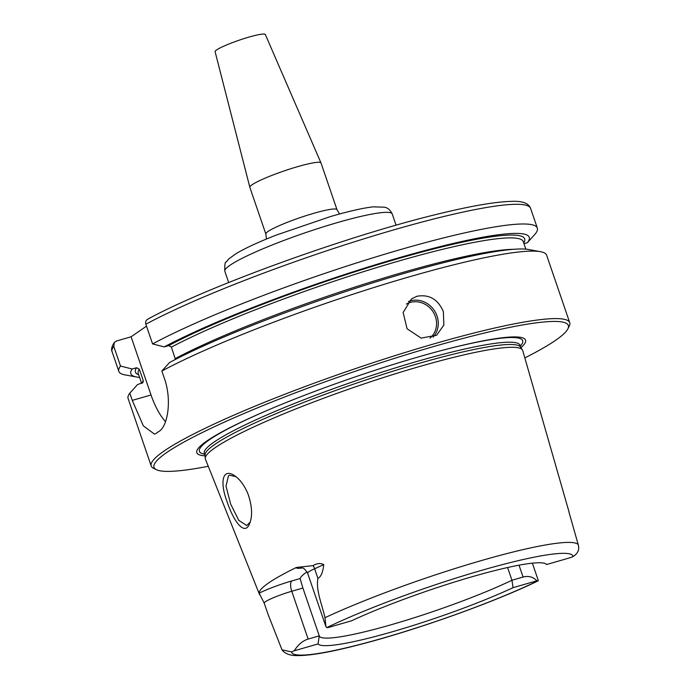 <?xml version="1.0" encoding="UTF-8"?>
<svg xmlns="http://www.w3.org/2000/svg" width="690" height="690" viewBox="0 0 690 690"><rect width="100%" height="100%" fill="white"/><g stroke="black" fill="none" stroke-linecap="round" stroke-linejoin="round"><path stroke-width="1.03" d="M249.849 187.335A37.605 4.416 -18.9 0 1 249.84 187.292A37.605 4.416 -18.9 0 1 283.995 170.973A37.605 4.416 -18.9 0 1 320.988 162.935A37.605 4.416 -18.9 0 1 321.005 162.969L336.987 209.665A37.605 4.416 161.1 0 0 299.986 217.669A37.605 4.416 161.1 0 0 265.84 234.022L249.849 187.335M161.865 371.039A221.188 25.97 -18.9 0 1 371.85 288.17A221.188 25.97 -18.9 0 1 540.468 251.686L528.738 249.53A210.562 24.719 -18.9 0 0 369.34 283.909A210.562 24.719 -18.9 0 0 169.576 362.483L161.865 371.039L164.341 378.258C172.241 400.373 167.498 426.308 159.218 431.259A221.188 25.97 161.1 0 0 156.302 433.268L154.5 434.148L143.373 425.92L132.273 400.381L129.798 393.162L137.508 384.606L143.02 382.536L143.253 380.664L139.337 369.228L136.603 367.736L132.17 369.012L120.517 366.045L113.772 346.354L114.342 342.438L116.377 341.032L131.1 336.789L146.496 326.163M249.84 187.292L215.108 51.698A26.539 3.114 -18.9 0 1 239.214 40.175A26.539 3.114 -18.9 0 1 265.322 34.5L320.988 162.935M573.062 556.554A21.588 2.536 161.1 0 1 570.406 557.649L546.601 564.524A121.061 14.214 161.1 0 0 546.282 564.187A121.061 14.214 161.1 0 0 470.615 577.168A121.061 14.214 161.1 0 0 351.615 620.776L327.81 627.641A21.588 2.536 161.1 0 1 326.801 627.607A148.635 17.448 -18.9 0 1 481.301 570.44A148.635 17.448 -18.9 0 1 573.062 556.554C577.944 553.492 579.669 549.516 578.229 544.634L568.905 511.885M325.878 626.511L307.637 573.218A21.588 2.536 -18.9 0 1 307.637 572.985A21.588 2.536 -18.9 0 1 314.623 568.741L323.748 564.618C322.886 572.398 320.945 576.969 317.909 578.332C315.744 590.519 322.014 604.198 324.981 617.697L325.878 626.511L326.801 627.607M308.128 639.061C302.72 640.743 298.097 644.658 294.259 650.791L318.064 643.925L319.254 635.852L308.128 639.061L291.767 591.261A8.849 3.39 73.9 0 1 291.836 580.937A30.438 3.571 161.1 0 0 259.138 593.176L264.227 603.164A21.588 2.536 -18.9 0 1 268.574 599.938A21.588 2.536 -18.9 0 1 291.767 591.261L302.893 588.053L300.115 578.548L291.836 580.937M532.361 563.169L538.278 580.454L537.864 580.842A21.588 2.536 161.1 0 0 536.855 580.799C533.077 576.857 528.488 575.607 523.08 577.047L511.954 580.255A117.231 13.766 -18.9 0 1 391.575 624.631A117.231 13.766 -18.9 0 1 319.289 635.964A117.231 13.766 -18.9 0 1 319.254 635.852L302.893 588.053M507.599 567.525L511.954 580.255L513.05 587.664L536.855 580.799M318.064 643.925A121.061 14.214 161.1 0 0 392.446 631.738A121.061 14.214 161.1 0 0 513.05 587.664M294.259 650.791A21.588 2.536 161.1 0 0 291.603 651.886L282.012 649.842L268.056 614.35M546.601 564.524L545.747 563.816M250.203 522.08L246.753 525.547L238.792 520.398L230.676 504.097L226.001 486.114L228.468 475.781L229.692 475.22L235.885 476.618M248.012 493.988C244.458 485.519 240.086 479.49 234.902 475.902C222.232 467.121 219.549 482.56 227.372 502.501C234.117 522.546 245.114 536.423 249.771 523.261C252.669 515.646 252.074 505.891 248.012 493.988M259.595 594.694L205.413 459.152A167.687 19.682 -18.9 0 1 205.258 458.419A167.687 19.682 -18.9 0 1 357.653 386.098A167.687 19.682 -18.9 0 1 522.399 349.839A167.687 19.682 -18.9 0 1 522.71 350.511L569.034 511.937M259.138 593.176A160.382 18.828 -18.9 0 1 296.424 567.447A30.438 3.571 161.1 0 0 302.116 567.956M323.748 564.618C320.427 562.945 316.882 563.273 313.105 565.619L296.424 567.447M416.984 296.26C429.206 294.138 438.003 299.262 443.368 311.621L443.86 325.042L436.623 335.262L421.098 338.1L407.083 328.776L403.132 312.492L411.507 298.856L416.984 296.26M540.468 251.686A221.188 25.97 -18.9 0 1 546.627 255.197L569.733 322.687A221.188 25.97 -18.9 0 1 569.259 326.094L567.879 328.854A218.972 25.703 -18.9 0 1 524.831 357.912M208.268 466.293A218.972 25.703 -18.9 0 1 156.449 469.718L153.672 468.381A221.188 25.97 -18.9 0 1 151.205 465.974L128.099 398.484A221.188 25.97 -18.9 0 1 129.798 393.162M151.205 465.974A221.188 25.97 -18.9 0 1 352.055 369.762A221.188 25.97 -18.9 0 1 569.733 322.687M148.445 318.909C146.099 319.841 145.228 321.609 145.84 324.231L152.585 343.922L164.237 346.898L168.671 345.612L171.405 347.113L175.433 359.421M165.531 421.607A44.238 16.931 73.9 0 1 151.024 394.973L131.1 336.789M152.585 343.922A221.188 25.97 -18.9 0 1 383.64 254.55A221.188 25.97 -18.9 0 1 537.337 228.079A221.188 25.97 -18.9 0 1 535.026 234.169L527.367 242.716A210.562 24.719 -18.9 0 0 401.433 257.051A210.562 24.719 -18.9 0 0 164.237 346.898M139.587 377.413A210.562 24.719 -18.9 0 1 136.706 377.033L124.976 374.886A221.188 25.97 -18.9 0 1 118.818 371.367A221.188 25.97 -18.9 0 1 120.517 366.045M523.977 243.691L527.367 242.716M307.015 571.837A117.231 13.766 161.1 0 0 300.115 578.548M205.085 455.831A173.742 20.398 -18.9 0 1 266.72 410.619A173.742 20.398 -18.9 0 1 444.533 349.735A173.742 20.398 -18.9 0 1 520.941 347.682M156.449 469.718A218.972 25.703 -18.9 0 1 352.857 372.091A218.972 25.703 -18.9 0 1 567.879 328.854M136.706 377.033A210.562 24.719 -18.9 0 1 132.17 369.012M205.258 458.419L205.034 455.038A166.808 19.579 -18.9 0 1 356.618 383.097A166.808 19.579 -18.9 0 1 520.502 347.027L522.399 349.839M224.828 271.282A88.475 10.384 -18.9 0 1 305.161 232.797A88.475 10.384 -18.9 0 1 392.231 213.969C388.962 207.319 384.908 207.492 384.744 207.216L373.273 206.836C362.931 208.009 348.666 211.252 330.484 216.557L275.974 235.178C258.362 242.104 245.019 248.279 235.963 253.704L228.916 258.81L226.148 262.028C225.044 261.812 224.604 264.9 224.828 271.282L228.675 282.521M313.105 565.619A8.849 5.503 65.7 0 1 314.623 568.741L317.909 578.332M537.864 580.842A148.635 17.448 -18.9 0 1 383.355 638.009A148.635 17.448 -18.9 0 1 291.603 651.886M519.018 565.179L523.08 577.047M324.981 617.697A157.475 18.483 -18.9 0 1 481.517 560.53A157.475 18.483 -18.9 0 1 578.229 544.634M430.025 338.117A20.795 19.053 55.4 0 0 432.596 311.087A20.795 19.053 55.4 0 0 406.384 304.074M433.053 337.177A22.115 20.269 55.4 0 0 434.657 311.035A22.115 20.269 55.4 0 0 410.274 300.883A22.115 20.269 55.4 0 0 408.402 301.53M151.024 394.973L132.273 400.381M145.84 324.231A221.188 25.97 -18.9 0 1 376.904 234.859A221.188 25.97 -18.9 0 1 530.593 208.389C528.644 203.033 521.873 200.704 510.281 201.42C494.307 201.946 470.287 206.138 438.202 213.986C347.846 235.678 207.121 286.617 147.669 319.228M118.818 371.367L112.073 351.676A221.188 25.97 -18.9 0 1 113.772 346.354M168.671 345.612A205.706 24.15 -18.9 0 1 396.914 258.991A205.706 24.15 -18.9 0 1 523.719 242.915M171.405 347.113A203.49 23.891 -18.9 0 1 383.709 265.46A203.49 23.891 -18.9 0 1 523.287 241.655L525.849 249.15M175.32 358.541A203.49 23.891 -18.9 0 1 355.022 287.049A203.49 23.891 -18.9 0 1 513.231 249.323M204.637 454.158A170.835 20.053 -18.9 0 1 267.444 410.309M443.765 349.942A170.835 20.053 -18.9 0 1 520.269 346.095M142.062 383.278A203.49 23.891 -18.9 0 1 143.253 380.664M141.64 383.407L138.242 373.48A203.49 23.891 -18.9 0 1 139.337 369.228M138.673 374.748A205.706 24.15 -18.9 0 1 136.603 367.736M205.051 455.357L204.361 453.347A166.808 19.579 -18.9 0 1 355.833 380.794A166.808 19.579 -18.9 0 1 519.993 345.285L519.932 344.862M396.077 225.207L392.231 213.969M336.987 209.665L339.54 213.995M266.478 239.007L265.84 234.022M112.073 351.676C110.995 349.433 111.754 346.354 114.342 342.43M537.337 228.079L530.593 208.389M307.637 573.218C302.988 565.722 301.987 568.776 301.176 567.801M538.191 580.816C494.756 602.042 415.889 630.194 359.671 644.589C329.009 652.611 307.223 656.242 294.32 655.5C288.584 655.069 284.478 653.18 282.012 649.842M264.227 603.164L268.143 614.592M520.674 347.294L519.993 345.285"/></g></svg>
